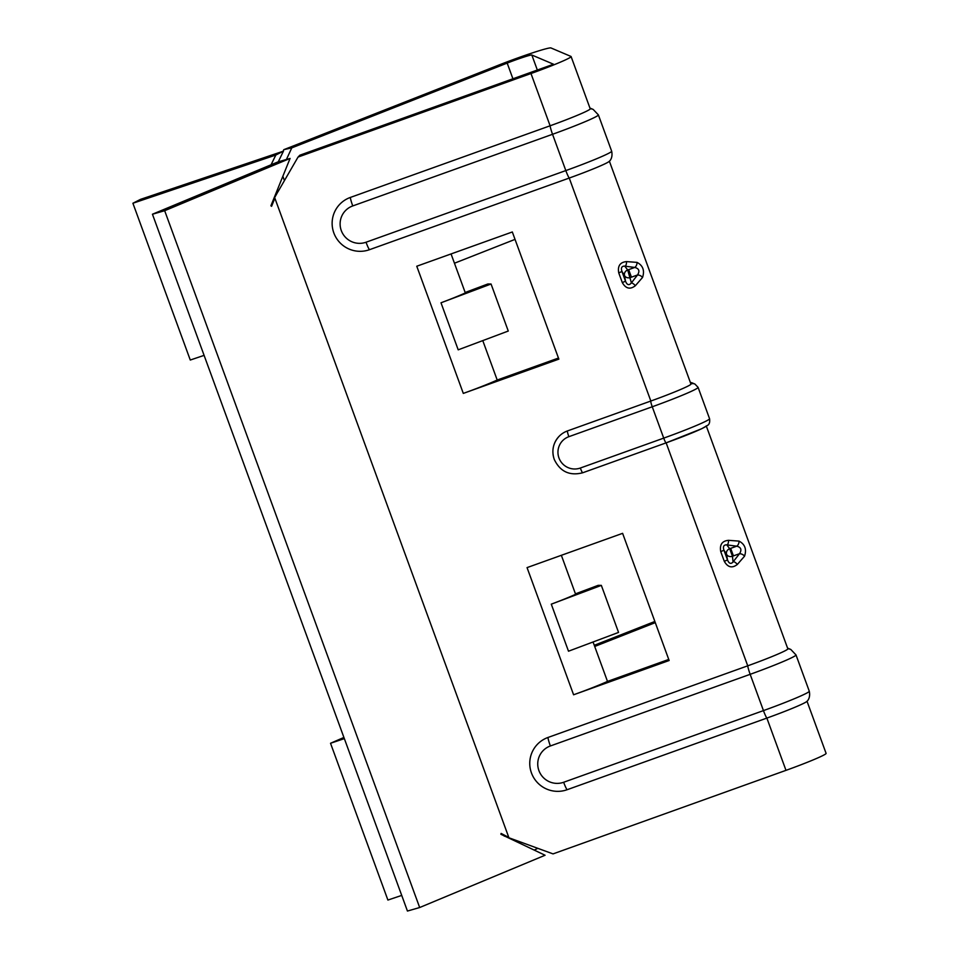 <?xml version="1.0" encoding="UTF-8"?>
<svg xmlns="http://www.w3.org/2000/svg" width="959" height="959" viewBox="0 0 959 959"><rect width="100%" height="100%" fill="white"/><g stroke="black" fill="none" stroke-linecap="round" stroke-linejoin="round"><path stroke-width="1.44" d="M622.307 282.605L618.747 272.895C617.488 265.979 620.077 262.215 626.503 261.603A4.639 2.386 91.1 0 1 625.304 266.218L634.762 267.441C639.066 268.556 639.989 271.073 637.519 274.981L631.046 283.313C628.816 285.578 626.97 284.871 625.508 281.191L624.525 275.521A4.639 4.124 147.5 0 1 627.701 269.982L631.37 282.809A4.639 2.218 45.4 0 1 635.337 285.734C630.159 289.738 625.807 288.695 622.307 282.605L625.508 281.191L621.959 271.481C620.761 267.885 621.684 266.087 624.741 266.099L627.701 269.982L634.762 267.441A4.639 3.345 -75.2 0 0 637.016 262.382C642.974 265.511 644.808 270.546 642.542 277.463L635.337 285.734M728.504 540.325L739.017 541.104A4.639 3.345 104.8 0 1 736.764 546.174L729.691 548.704L732.46 556.244L733.048 562.046C730.818 564.3 728.972 563.592 727.509 559.924L723.949 550.214C722.762 546.618 723.685 544.82 726.742 544.82L729.691 548.704A4.639 4.124 -32.5 0 0 726.526 554.242L723.949 550.214L720.748 551.629C719.49 544.7 722.079 540.936 728.504 540.325A4.639 2.386 91.1 0 1 727.294 544.952L736.764 546.174C741.067 547.289 741.99 549.807 739.521 553.715L732.46 556.244A4.639 3.86 -9.8 0 1 732.065 556.376A4.639 3.86 -9.8 0 1 726.526 554.242L727.509 559.924L724.297 561.327L720.748 551.629M274.873 198.165L508.797 837.411L501.089 833.431L500.898 834.282L545.072 855.248L419.67 907.526L164.672 210.704L290.074 158.427L270.906 205.801L271.589 206.293L274.873 198.165L273.159 200.239M739.017 541.104C744.963 544.244 746.809 549.267 744.544 556.196A4.639 3.117 -149.9 0 0 739.521 553.715L733.371 561.53A4.639 2.218 45.4 0 1 737.327 564.455C732.149 568.471 727.809 567.428 724.297 561.327M744.544 556.196L737.327 564.455M626.503 261.603L637.016 262.382M618.747 272.895L621.959 271.481L624.525 275.521A4.639 3.86 170.2 0 0 630.063 277.642A4.639 3.86 170.2 0 0 630.459 277.523L637.519 274.981A4.639 3.117 30.1 0 1 642.542 277.463M278.086 191.56L298.045 157.072L530.986 73.531A39.019 2.17 -20.1 0 0 571.096 56.545L590.217 108.811A39.019 2.17 159.9 0 1 550.106 125.785L350.323 197.446A9.29 1.067 70.3 0 0 352.744 205.933A19.36 19.192 -135.8 0 0 341.296 230.58A19.36 19.192 -135.8 0 0 366.026 242.231L565.822 170.582A44.594 2.481 -20.1 0 0 611.65 151.174C613.328 159.194 608.378 162.059 609.133 161.448A39.019 2.17 159.9 0 1 569.238 178.05L369.443 249.712A27.871 27.643 44.2 0 1 333.828 232.917A27.871 27.643 44.2 0 1 350.323 197.446M706.387 426.252L787.842 648.847A39.019 2.17 159.9 0 1 747.732 665.822L547.949 737.483A9.29 1.067 70.3 0 0 550.37 745.97A19.36 19.192 -135.8 0 0 538.922 770.616A19.36 19.192 -135.8 0 0 563.652 782.268L763.448 710.607A44.594 2.481 -20.1 0 0 809.276 691.211C810.954 699.231 806.004 702.096 806.759 701.485A39.019 2.17 159.9 0 1 766.864 718.087L567.069 789.736A27.871 27.643 44.2 0 1 531.454 772.954A27.871 27.643 44.2 0 1 547.949 737.483M706.244 425.868A39.019 2.17 159.9 0 1 666.133 442.842A5.574 0.635 70.3 0 1 666.109 442.866L582.748 472.751A5.574 0.635 70.3 0 1 582.712 472.775A5.574 0.635 70.3 0 1 580.339 468.028L663.724 438.119A5.574 0.635 70.3 0 0 666.109 442.866L701.688 428.733L707.658 425.328C709.36 424.322 709.996 422.128 709.564 418.723L698.092 387.364A44.594 2.481 159.9 0 1 652.252 406.772A5.574 0.635 -109.7 0 1 650.837 401.03L567.452 430.939A22.297 22.117 44.2 0 0 559.109 436.309C553.067 443.034 551.449 450.718 554.23 459.373C560.104 471.612 569.598 476.084 582.712 472.775L666.109 442.866M554.254 459.325A22.297 22.117 44.2 0 1 559.109 436.309M609.385 161.196L690.948 384.056A39.019 2.17 159.9 0 1 650.837 401.03L569.238 178.05A9.29 1.067 -109.7 0 1 565.822 170.582L552.54 134.284L352.744 205.933M491.056 284.008L508.27 331.035L458.198 349.831L440.996 302.792L491.056 284.008L487.867 283.972L465.163 292.495M440.996 302.792A39.019 2.17 -20.1 0 0 465.331 292.927L451.054 253.943M601.341 585.374L618.555 632.413L568.495 651.209L551.281 604.17L601.341 585.374L598.152 585.35L575.46 593.861M551.281 604.17A39.019 2.17 -20.1 0 0 575.616 594.304L561.351 555.309M463.305 393.406L558.857 359.134L512.322 231.97L416.769 266.23L463.305 393.406A39.019 2.17 -20.1 0 0 497.206 380.028L558.462 358.055M482.773 340.613L497.206 380.028M573.59 694.784L669.142 660.511L622.607 533.336L527.054 567.608L573.59 694.784A39.019 2.17 -20.1 0 0 607.491 681.405L668.747 659.432M593.058 641.979L607.491 681.405M278.242 161.843L283.456 151.138L140.541 199.352L132.905 203.248L190.278 360.033L204.099 355.369M271.073 164.78L275.82 155.034L132.905 203.248M283.456 151.138L275.82 155.034M401.725 895.406L387.904 900.057L330.531 743.273L343.909 737.447M330.531 743.273L344.341 738.622M537.771 848.319L534.247 850.118M502.444 834.078L501.209 834.426M419.67 907.526L407.443 911.05L152.445 214.229L277.834 161.963L290.074 158.427M152.445 214.229L164.672 210.704M276.384 192.256L278.901 190.014M508.797 837.411L504.17 836.044M278.589 190.541L273.171 200.227M537.328 70.031L531.837 55.023A18.581 1.031 -20.1 0 0 507.179 63.102L291.788 147.866L286.417 159.482M571.096 56.545A39.019 2.17 -20.1 0 0 570.989 56.449L550.969 47.95A39.019 2.17 -20.1 0 0 499.207 64.912L283.804 149.676L291.788 147.866M531.837 55.023L553.511 64.229L299.855 155.202L298.045 157.072M807.01 701.233L826.095 753.366A39.019 2.17 159.9 0 1 785.984 770.353L553.043 853.894L506.076 836.739M594.7 646.462L655.285 622.631M594.28 645.299L654.853 621.468M454.458 263.222L515.031 239.378M283.804 149.676L283.073 151.27M631.43 277.175L628.672 269.623M730.674 548.356L733.431 555.896M590.181 108.715A9.29 9.254 -67 0 1 593.189 109.434L589.941 108.055M530.986 73.531L550.106 125.785A9.29 1.067 70.3 0 0 552.54 134.284A44.594 2.481 159.9 0 0 598.368 114.876L593.189 109.434M369.443 249.712A9.29 1.067 -109.7 0 1 366.026 242.231M787.807 648.752A9.29 9.254 -67 0 1 790.803 649.471L787.567 648.092M666.145 442.854L747.732 665.822A9.29 1.067 70.3 0 0 750.166 674.321L550.37 745.97M790.803 649.471L795.994 654.913A44.594 2.481 159.9 0 1 750.166 674.321L763.448 710.607A9.29 1.067 -109.7 0 0 766.864 718.087L785.984 770.353M567.069 789.736A9.29 1.067 -109.7 0 1 563.652 782.268M567.452 430.939A5.574 0.635 -109.7 0 0 568.867 436.681L652.252 406.772L663.724 438.119A44.594 2.481 -20.1 0 0 709.564 418.723M568.867 436.681A16.723 16.591 -135.8 0 0 558.965 457.958A16.723 16.591 -135.8 0 0 580.339 468.028M690.396 382.545A5.574 5.55 -67 0 1 692.422 382.989L690.384 382.545M690.9 383.936A5.574 5.55 -67 0 1 694.927 384.056L692.422 382.989M284.403 180.532L282.857 176.276M507.179 63.102L512.921 78.782M795.994 654.913L809.276 691.211M611.65 151.174L598.368 114.876M694.927 384.056L698.092 387.364M511.111 838.574L509.637 838.43"/></g></svg>
